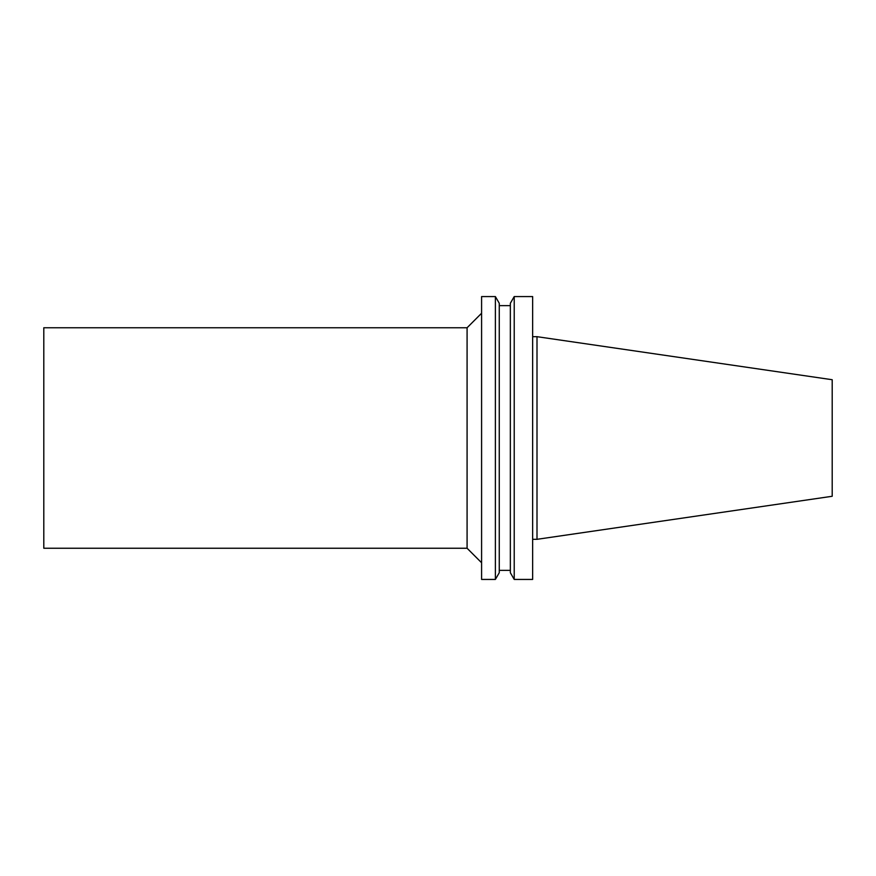 <?xml version="1.0" encoding="UTF-8"?>
<svg xmlns="http://www.w3.org/2000/svg" width="876" height="876" viewBox="0 0 876 876"><rect width="100%" height="100%" fill="white"/><g stroke="black" fill="none" stroke-linecap="round" stroke-linejoin="round"><path stroke-width="1.31" d="M832.2 496.276L832.2 379.724L536.999 336.68L536.999 539.32L832.2 496.276M532.652 539.32L536.999 539.32M532.652 579.43L532.652 296.57L514.223 296.57L514.223 579.43L532.652 579.43M514.223 579.43L510.347 572.729L510.347 303.271L514.223 296.57M499.254 570.364L510.347 570.364M499.254 572.729L499.254 303.271L495.378 296.57L495.378 579.43L499.254 572.729M495.378 579.43L481.592 579.43L481.592 296.57L495.378 296.57M467.083 327.755L43.8 327.755L43.8 548.245L467.083 548.245L467.083 327.755L481.592 313.247M467.083 548.245L481.592 562.753M532.652 336.68L536.999 336.68M499.254 305.636L510.347 305.636"/></g></svg>
